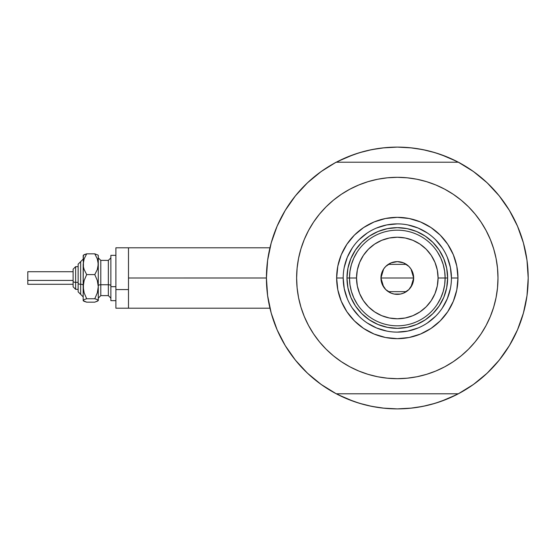 <?xml version="1.0" encoding="UTF-8"?>
<svg xmlns="http://www.w3.org/2000/svg" width="556" height="556" viewBox="0 0 556 556"><rect width="100%" height="100%" fill="white"/><g stroke="black" fill="none" stroke-linecap="round" stroke-linejoin="round"><path stroke-width="0.83" d="M266.421 278L128.485 278L128.485 308.205L128.485 278L266.421 277.986L267.624 295.709L271.21 313.091L277.117 329.826L285.235 345.61L295.417 360.156L307.468 373.187L321.173 384.467L336.276 393.787A130.889 130.889 0 0 1 336.276 162.213A130.889 130.889 0 0 1 458.346 162.213L458.346 162.213A130.889 130.889 0 0 1 528.2 278L528.2 278.014A130.889 130.889 0 0 1 458.346 393.787A130.889 130.889 0 0 1 266.421 278L267.624 260.291L271.21 242.909L277.117 226.174L271.21 242.909M522.855 240.97L522.633 240.241A130.889 130.889 0 0 1 528.2 278L526.998 260.291L523.411 242.909L517.504 226.174L509.386 210.39L499.205 195.844L487.153 182.813L473.448 171.533L458.346 162.213L336.102 162.213L321.173 171.533L307.468 182.813L295.417 195.844L285.235 210.39L277.117 226.174L285.235 210.39L295.417 195.844L307.468 182.813M397.332 408.889A130.889 130.889 0 0 1 397.29 408.889L384.481 408.257L371.776 406.373L359.315 403.253L347.222 398.923L335.609 393.433M267.387 262.154L268.006 257.671M270.515 245.509L271.543 241.742M276.818 226.883L278.083 223.992M284.005 212.468L286.403 208.493L284.005 212.468M294.263 197.297L295.709 195.476M306.391 183.841L309.483 180.95M318.963 173.145L322.494 170.602M335.609 162.567L347.222 157.077L359.315 152.747L371.776 149.627L384.481 147.743L397.311 147.111L410.14 147.743L422.845 149.627L435.306 152.747L447.399 157.077L459.013 162.567M472.127 170.602L475.658 173.145M485.138 180.95L488.231 183.841M498.913 195.476L500.358 197.297M508.219 208.493L510.616 212.468L508.219 208.493M516.538 223.992L517.803 226.883M523.078 241.742L524.106 245.53M526.615 257.671L527.234 262.154M527.234 293.846L526.615 298.329M524.106 310.491L523.078 314.258M517.803 329.117L516.538 332.008M510.616 343.532L508.219 347.507L510.616 343.532M500.358 358.703L498.913 360.524M488.231 372.159L485.138 375.05M475.658 382.855L472.127 385.398M459.013 393.433L447.399 398.923L435.306 403.253L422.845 406.373L410.14 408.257L397.311 408.889L411.843 408.083M322.494 385.398L318.963 382.855M309.483 375.05L306.391 372.159M295.709 360.524L294.263 358.703M286.403 347.507L284.005 343.532L286.403 347.507M278.083 332.008L276.818 329.117M271.543 314.258L270.515 310.47M268.006 298.329L267.387 293.846M353.755 401.432L338.062 394.711M440.866 154.568L456.559 161.289M440.825 154.554L431.387 151.621M426.341 150.37L416.395 148.508L426.341 150.37M411.843 147.917L397.311 147.111L382.778 147.917M378.226 148.508L368.28 150.37L378.226 148.508M363.235 151.621L353.776 154.561M349.224 156.264L338.062 161.289L353.755 154.568M353.797 401.446L363.235 404.379M368.28 405.63L378.226 407.492L368.28 405.63M382.778 408.083L397.311 408.889M416.395 407.492L426.341 405.63L416.395 407.492M431.387 404.379L440.845 401.439M445.405 399.736L456.559 394.711L440.866 401.432M522.633 315.759L524.384 309.379M128.485 247.795L128.485 278L128.485 247.795L115.898 247.795L115.898 308.205L115.898 289.572L128.485 289.572L115.898 289.572L115.898 247.795L269.952 247.795M330.486 390.541L327.553 388.755L330.486 390.541M461.376 392.14L458.346 393.787L461.376 392.14M464.135 165.459L467.068 167.245L464.135 165.459M333.246 163.86L336.102 162.213L333.246 163.86M327.553 167.245L330.486 165.459L327.553 167.245M467.068 388.755L464.135 390.541L467.068 388.755M528.103 272.968L528.193 276.422L528.103 272.968M458.519 162.213L461.376 163.86L458.519 162.213M270.16 309.053L270.758 311.409M274.233 322.536L276.652 328.735M277.93 331.668L278.334 332.551M285.575 346.173L287.82 349.724M294.152 358.557L298.447 363.777M305.404 371.193L310.54 375.995M318.234 382.306L324.002 386.434M470.619 386.434L476.388 382.306M484.081 375.995L489.217 371.193M496.174 363.777L500.469 358.557M506.801 349.724L509.046 346.173M516.26 332.613L516.691 331.668M523.863 311.409L524.461 309.053M524.461 246.947L524.211 245.926M520.388 233.464L517.97 227.265M517.615 226.445L516.288 223.449M509.046 209.827L506.801 206.276M500.469 197.443L496.174 192.223M489.217 184.807L484.081 180.005M476.388 173.694L470.619 169.566M324.002 169.566L318.234 173.694M310.54 180.005L305.404 184.807M298.447 192.223L294.152 197.443M287.82 206.276L285.575 209.827M278.361 223.387L277.93 224.332M270.758 244.591L270.16 246.947M451.43 278.021L451.43 278A54.12 54.12 0 0 0 397.311 223.88A54.12 54.12 0 0 0 343.191 278L336.651 278A60.66 60.66 0 0 1 397.311 217.34A60.66 60.66 0 0 1 457.97 278L451.43 278A54.12 54.12 0 0 1 397.311 332.12A54.12 54.12 0 0 1 343.191 278A54.12 54.12 0 0 1 397.311 223.88A54.12 54.12 0 0 1 451.43 278L450.388 267.443L447.309 257.289M480.099 335.303L475.144 341.87L481.023 333.941L486.104 325.462L490.329 316.531L493.658 307.225L496.063 297.641L497.509 287.869L497.995 278A100.685 100.685 0 0 1 397.311 378.685A100.685 100.685 0 0 1 296.626 278A100.685 100.685 0 0 1 397.311 177.315A100.685 100.685 0 0 1 497.995 278L497.509 268.131L496.063 258.359L493.658 248.775L490.329 239.469L486.104 230.538L481.023 222.059L475.144 214.13L468.506 206.804L461.181 200.167L453.251 194.287L458.603 198.124M458.346 393.787L336.276 393.787L458.346 393.787L473.448 384.467L487.153 373.187L499.205 360.156L509.386 345.61L517.504 329.826L523.411 313.091L526.998 295.709L528.2 278M314.522 220.697L319.478 214.13L313.598 222.059L308.517 230.538L304.292 239.469L300.963 248.775L298.558 258.359L297.112 268.131L296.626 278L297.112 287.869L298.558 297.641L300.963 307.225L304.292 316.531L308.517 325.462L313.598 333.941L319.478 341.87L326.115 349.196L333.44 355.833L341.37 361.713L336.019 357.876M337.332 197.13L341.37 194.287L333.44 200.167L326.115 206.804L319.478 214.13M368.086 181.652L377.67 179.247L368.086 181.652L358.78 184.981L349.849 189.207L341.37 194.287M418.564 179.588L426.535 181.652L416.951 179.247L407.18 177.802L397.311 177.315L387.442 177.802L377.67 179.247M457.289 358.87L453.251 361.713L461.181 355.833L468.506 349.196L475.144 341.87M426.535 374.348L416.951 376.753L426.535 374.348L435.841 371.019L444.772 366.793L453.251 361.713M376.058 376.412L368.086 374.348L377.67 376.753L387.442 378.198L397.311 378.685L407.18 378.198L416.951 376.753M487.153 373.187L499.205 360.156L509.386 345.61L517.504 329.826L523.411 313.091M523.411 242.909L517.504 226.174L509.386 210.39L499.205 195.844L487.153 182.813L473.448 171.533M271.21 313.091L277.117 329.826L285.235 345.61L295.417 360.156L307.468 373.187L321.173 384.467M458.346 162.213L336.276 162.213M453.251 194.287L444.772 189.207L435.841 184.981L426.535 181.652M341.37 361.713L349.849 366.793L358.78 371.019L368.086 374.348M343.191 277.979L343.191 278A54.12 54.12 0 0 0 397.311 332.12A54.12 54.12 0 0 0 451.43 278L457.97 278A60.66 60.66 0 0 1 397.311 338.66A60.66 60.66 0 0 1 336.651 278L337.812 266.164L341.266 254.787L346.875 244.299L354.415 235.105L363.61 227.564L374.098 221.955L385.475 218.501L397.311 217.34L409.147 218.501L420.524 221.955L431.011 227.564L440.206 235.105L447.747 244.299L453.355 254.787L456.81 266.164L457.97 278L456.81 289.836L453.355 301.213L447.747 311.701L440.206 320.895L431.011 328.436L420.524 334.045L409.147 337.499L397.311 338.66L385.475 337.499L374.098 334.045L363.61 328.436L354.415 320.895L346.875 311.701L341.266 301.213L337.812 289.836L336.651 278L343.191 278L344.233 288.557L347.312 298.711M350.801 297.265L355.451 305.967L361.713 313.598L369.344 319.86L378.045 324.509L369.344 319.86L361.713 313.598L355.451 305.967L350.801 297.265L347.938 287.82L346.972 278L347.938 268.18L350.801 258.735L355.451 250.033L350.801 258.735M416.576 324.509L425.277 319.86L432.909 313.598L439.17 305.967L443.82 297.265L439.17 305.967L432.909 313.598L425.277 319.86L416.576 324.509L407.131 327.373L397.311 328.339L387.49 327.373L378.045 324.509M443.82 258.735L439.17 250.033L432.909 242.402L425.277 236.14L416.576 231.491L425.277 236.14L432.909 242.402L439.17 250.033L443.82 258.735L446.683 268.18L447.649 278L446.683 287.82L443.82 297.265M378.045 231.491L369.344 236.14L361.713 242.402L355.451 250.033L361.713 242.402L369.344 236.14L378.045 231.491L387.49 228.627L397.311 227.661L407.131 228.627L416.576 231.491M352.302 308.052L359.044 316.267M367.231 322.987L376.6 327.998L386.754 331.077M397.29 332.12L407.868 331.077L418.022 327.998M427.362 323.008L435.577 316.267M442.298 308.08L447.309 298.711L450.388 288.557M442.319 247.948L435.577 239.733M427.39 233.013L418.022 228.002L407.868 224.923M397.332 223.88L386.754 224.923L376.6 228.002M367.259 232.992L359.044 239.733M352.323 247.92L347.312 257.289L344.233 267.443M437.496 303.923L440.79 297.926L443.188 291.511L444.647 284.825L445.134 278L438.086 278A40.776 40.776 0 0 1 397.311 318.776A40.776 40.776 0 0 1 356.535 278L349.488 278A47.823 47.823 0 0 0 397.311 325.823A47.823 47.823 0 0 0 445.134 278A47.823 47.823 0 0 1 397.311 325.823A47.823 47.823 0 0 1 349.488 278L346.972 278A50.339 50.339 0 0 0 397.311 328.339A50.339 50.339 0 0 0 447.649 278L445.134 278L447.649 278A50.339 50.339 0 0 1 397.311 328.339A50.339 50.339 0 0 1 346.972 278A50.339 50.339 0 0 1 397.311 227.661A50.339 50.339 0 0 1 447.649 278A50.339 50.339 0 0 0 397.311 227.661A50.339 50.339 0 0 0 346.972 278L349.488 278A47.823 47.823 0 0 1 397.311 230.177A47.823 47.823 0 0 1 445.134 278L444.647 271.175L443.188 264.489L440.79 258.074L437.496 252.076M411.009 269.055L413.671 278L412.427 284.262L408.882 289.572L403.573 293.116L400.501 294.048L394.121 294.048L391.049 293.116L385.739 289.572L382.194 284.262L380.95 278A16.36 16.36 0 0 1 397.311 261.64A16.36 16.36 0 0 1 413.671 278L380.95 278L383.619 269.048M383.807 268.756L385.586 266.588M385.899 266.275L388.123 264.461M388.296 264.35L406.325 264.35M406.485 264.454L408.729 266.282M409.035 266.595L410.815 268.756M357.126 252.076L353.831 258.074L351.434 264.489L349.974 271.175L349.488 278L349.974 284.825L351.434 291.511L353.831 297.926L357.126 303.923M349.974 284.825L351.434 291.511L353.831 297.926M351.434 264.489L349.974 271.175M444.647 271.175L443.188 264.489L440.79 258.074M443.188 291.511L444.647 284.825M438.086 278L437.301 270.042L434.987 262.397L431.213 255.343L426.146 249.164L419.968 244.098L412.913 240.324L405.268 238.01L397.311 237.224L389.353 238.01L381.708 240.324L374.654 244.098L368.475 249.164L363.409 255.343L359.635 262.397L357.32 270.042L356.535 278L357.32 285.958L359.635 293.603L363.409 300.657L368.475 306.836L374.654 311.902L381.708 315.676L389.353 317.99L397.311 318.776L405.268 317.99L412.913 315.676L419.968 311.902L426.146 306.836L431.213 300.657L434.987 293.603L437.301 285.958L438.086 278L445.134 278A47.823 47.823 0 0 0 397.311 230.177A47.823 47.823 0 0 0 349.488 278L356.535 278A40.776 40.776 0 0 1 397.311 237.224A40.776 40.776 0 0 1 438.086 278M383.612 286.945L380.95 278L382.194 271.738L383.709 268.909L385.739 266.428L391.049 262.884L397.311 261.64L403.573 262.884L408.882 266.428L410.912 268.909L412.427 271.738L413.671 278L411.002 286.952M397.311 278L413.671 278A16.36 16.36 0 0 1 397.311 294.36A16.36 16.36 0 0 1 380.95 278L397.311 278M410.815 287.243L409.035 289.412M408.723 289.725L406.499 291.539M406.325 291.65L388.296 291.65M388.137 291.546L385.892 289.718M385.586 289.405L383.807 287.243M96.841 301.526L98.28 300.462L98.28 264.218L97.307 269.549L94.777 274.594L97.3 280.467L98.28 286.681L97.3 292.901L94.777 298.76L97.293 299.58L98.28 300.462L98.28 286.681L97.3 292.901L94.777 298.76L97.293 299.58L98.28 300.657L94.777 302.165L86.68 302.165L83.178 300.657L83.178 264.218L84.151 258.887L86.68 253.835L94.777 253.835L98.03 255.1L94.777 253.835L97.293 258.853L98.28 264.218L98.28 256.114M94.777 302.165L86.68 302.165L84.164 301.338L83.178 300.462L84.151 299.587L86.68 298.76L84.151 292.887L83.178 286.681L83.178 300.462L84.151 299.587L86.68 298.76L84.151 292.887L83.428 289.822L83.435 283.518L84.158 280.46L86.68 274.594L84.164 269.577L83.435 266.943L83.178 256.114M84.616 254.467L83.178 255.538M98.28 255.343L98.03 266.901L97.307 269.549L94.777 274.594L97.3 280.467L98.28 286.681L98.28 264.218L97.293 258.853L94.777 253.835L86.68 253.835L83.435 255.093M75.623 289.294L75.623 282.337A2.516 0.966 180 0 1 73.107 281.378L73.107 286.785M78.139 291.844L80.662 294.36L78.139 291.844L78.139 283.303A2.516 0.966 0 0 0 80.662 284.269L80.662 294.312L80.662 284.269A2.516 0.966 180 0 1 83.178 285.228A2.516 0.966 0 0 0 80.662 284.269L80.662 261.688L80.662 284.269A2.516 0.966 180 0 1 78.139 283.303L78.139 291.803M27.8 284.172L27.8 271.71L27.8 280.412L73.107 280.412L27.8 280.412L27.8 284.29L73.107 284.29M78.139 282.337L75.623 282.337L75.623 289.328L73.107 286.813L73.107 269.187L75.623 266.671L75.623 282.337L78.139 282.337M100.796 260.437L100.796 295.618L108.35 295.618L108.35 284.748A2.516 0.966 180 0 1 110.866 285.714A2.516 0.966 0 0 0 108.35 284.748L108.35 260.437M108.35 295.563L108.35 260.382L100.796 260.382L100.796 284.748A2.516 0.966 0 0 0 98.28 285.714A2.516 0.966 180 0 1 100.796 284.748L108.35 284.748L100.796 284.748L100.796 295.563M115.898 286.681L110.866 286.681L110.866 300.657L110.866 286.681L115.898 286.681M110.866 255.343L110.866 286.681L110.866 255.343L115.898 255.343L110.866 255.343M98.28 286.681L98.28 291.782M83.435 300.907L84.164 301.338L83.178 300.462L83.428 300.018M83.372 255.148L83.178 286.681L84.158 280.46L86.68 274.594L84.164 269.577L83.435 266.943L83.428 261.529L84.151 258.887L86.68 253.835L84.164 254.662L86.68 253.835M94.777 274.594L86.68 274.594L94.777 274.594M94.777 298.76L86.68 298.76L94.777 298.76M78.139 264.197L78.139 283.303L78.139 264.156L83.178 259.124M73.107 269.215L73.107 281.496M27.8 274.504L27.8 275.588M73.107 281.378A2.516 0.966 0 0 0 75.623 282.337L75.623 266.706M269.952 308.205L115.898 308.205M75.623 266.671L78.139 266.671L75.623 266.671L73.107 269.187M78.139 289.328L75.623 289.328L73.107 286.813M108.35 260.382L110.866 257.866M100.796 260.382L98.28 257.866M115.898 300.657L110.866 300.657M100.796 295.618L98.28 298.134M108.35 295.618L110.866 298.134M73.107 271.71L27.8 271.71M80.662 261.64L78.139 264.156M80.662 294.36L83.178 296.876"/></g></svg>
